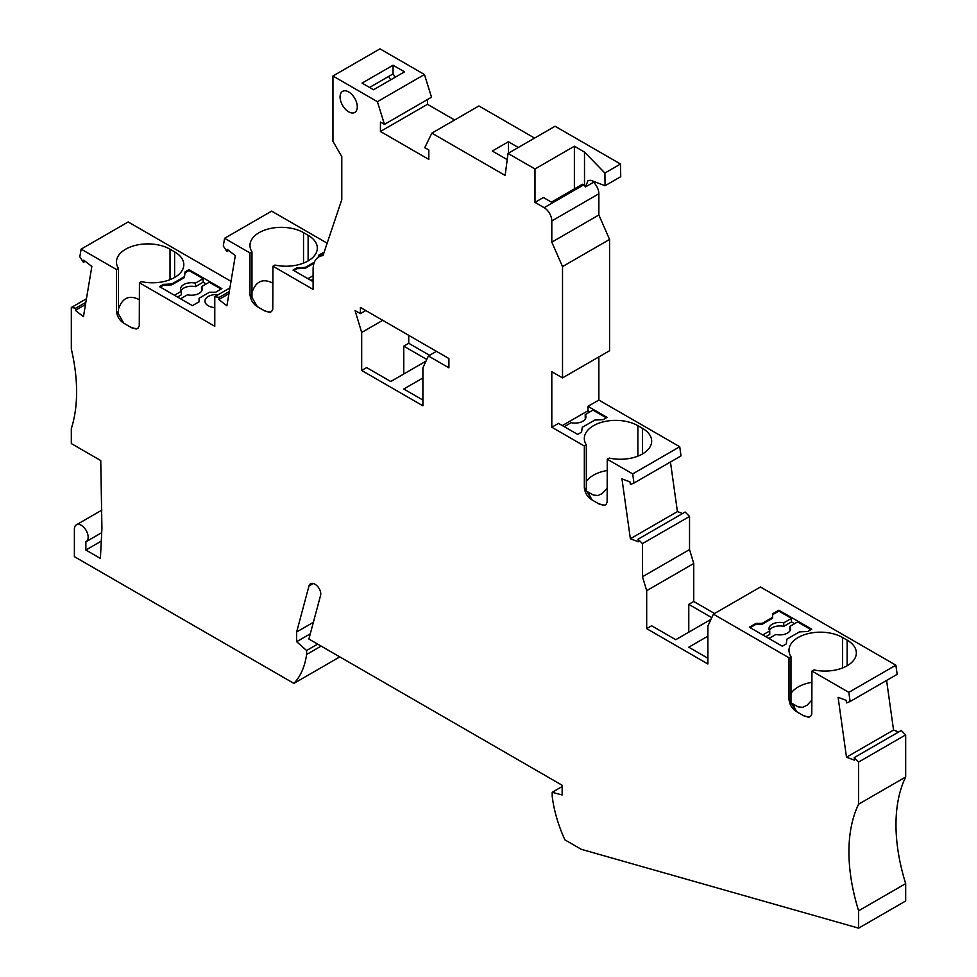 <?xml version="1.0" encoding="UTF-8"?>
<svg xmlns="http://www.w3.org/2000/svg" width="977" height="977" viewBox="0 0 977 977"><rect width="100%" height="100%" fill="white"/><g stroke="black" fill="none" stroke-linecap="round" stroke-linejoin="round"><path stroke-width="1.47" d="M382.728 320.322L361.685 332.473L361.685 370.466L366.656 367.596L390.763 381.506L425.972 361.172M403.77 373.996L403.77 346.163L426.778 359.451M408.74 335.343L408.74 343.293L403.77 346.163M270.666 312.164L265.842 311.492A31.374 18.111 0 0 1 263.753 310.381L257.183 306.595C252.896 303.7 250.503 299.67 249.978 294.48L249.978 252.958L224.576 238.303L223.293 245.972L226.884 251.516L227.238 249.355L235.31 255.656L226.908 305.825L218.836 299.536L219.202 297.374L214.781 296.678L229.9 287.959M219.202 297.374L229.302 291.549M858.624 804.169A162.304 93.707 -120 0 0 858.624 910.784L905.679 883.611A162.304 93.707 -120 0 1 905.679 776.996L858.624 804.169L858.624 762.048L854.203 757.639L901.258 730.478L905.679 734.875L905.679 776.996M303.529 263.106L303.529 232.636L308.121 235.286A31.374 18.111 0 0 1 317.317 248.097A31.374 18.111 0 0 1 274.916 265.06L272.937 266.208L313.104 289.4L313.104 269.53A27.588 15.925 60 0 1 318.82 256.89A27.588 15.925 60 0 1 322.972 255.632L341.791 199.626L341.791 156.662L332.949 141.335L332.949 76.011L377.391 101.681L384.462 124.36L380.432 122.027L380.432 131.48L428.818 159.422L428.818 149.969L424.787 147.637L431.858 133.128L478.913 105.956L534.578 138.087M422.894 400.057L403.77 389.017L422.894 377.977M586.322 481.6A31.374 18.111 180 0 1 607.279 470.511M584.331 446L586.322 444.853L586.322 490.43L591.598 499.565A21.641 12.493 180 0 1 591.537 499.626C587.25 496.731 584.857 492.701 584.331 487.523L584.331 446L551.81 427.218L558.502 423.359L577.639 434.399L581.547 432.139L582.28 427.303L594.798 420.073L603.175 419.658L607.096 417.399L587.959 406.347L598.864 400.057L679.736 446.745L632.681 473.906L633.963 483.065L681.018 455.905L679.736 446.745M586.322 444.853A31.374 18.111 180 0 1 584.319 438.49A31.374 18.111 180 0 1 603.688 421.746A31.374 18.111 180 0 1 637.883 425.679L642.475 428.329A31.374 18.111 180 0 1 651.671 441.14A31.374 18.111 180 0 1 609.269 458.103L607.279 459.251L632.681 473.906M313.104 281.669L293.015 270.079L296.923 267.82L305.312 267.393L314.423 262.141M323.619 253.727L322.471 253.067L318.563 255.327L318.27 257.232M327.161 243.188L271.63 211.13L224.576 238.303M249.978 252.958L251.968 251.81L251.968 297.387L257.256 306.534A31.374 18.111 0 0 0 259.161 307.731M303.529 232.636A31.374 18.111 0 0 0 269.334 228.716A31.374 18.111 0 0 0 249.965 245.447A31.374 18.111 0 0 0 251.968 251.81M804.743 716.373A21.641 12.493 180 0 1 804.853 716.336A31.374 18.111 180 0 1 802.764 715.237L808.663 717.326L810.666 716.312L811.802 714.077L811.948 671.065L848.818 692.351L895.872 665.178L760.448 586.994L713.393 614.154L707.898 626.001L707.898 663.994L646.689 628.651L651.659 625.781L675.754 639.703L710.975 619.369M682.544 513.511L677.415 511.594L630.36 538.767L621.958 478.877L630.018 481.893L630.385 484.47L633.963 483.065M677.415 511.594L670.454 461.999M707.898 658.254L688.773 647.201L707.898 636.161M714.541 613.495L693.743 601.49L688.773 604.36L711.769 617.647M646.689 590.67L693.743 563.497L689.53 549.575L642.475 576.735L646.689 590.67L646.689 628.651M137.146 328.736L132.322 328.052A31.374 18.111 0 0 1 130.234 326.953L123.676 323.155C119.389 320.273 116.996 316.23 116.471 311.052L116.471 269.53L81.128 249.123L79.833 256.792L83.424 262.337L83.778 260.175L91.85 266.477L83.448 316.658L75.376 310.356L85.475 304.531M81.128 249.123L128.182 221.95L231.012 281.327M585.528 418.608A10.82 6.253 0 0 0 585.223 418.095L585.223 414.566L592.941 410.108L606.326 417.838M564.242 426.668L571.191 422.662A10.82 6.253 0 0 0 585.968 416.837A10.82 6.253 0 0 0 585.223 414.566M642.475 543.603L689.53 516.442L685.121 512.033L638.066 539.206L642.475 543.603L642.475 576.735M689.53 549.575L689.53 516.442M218.836 299.536L228.936 293.698M905.679 883.611L905.679 900.989L858.624 928.15L858.624 910.784M688.773 632.192L688.773 604.36M693.743 563.497L693.743 601.49M786.949 639.117L786.216 643.953L782.296 646.212L749.396 627.222L756.064 623.375L762.182 623.375L772.599 617.354L772.599 613.825L778.852 610.21L811.753 629.2L807.845 631.46L799.467 631.887L786.949 639.117M847.144 665.764L847.144 640.143L842.553 637.492A31.374 18.111 180 0 0 808.358 633.56A31.374 18.111 180 0 0 788.989 650.303A31.374 18.111 180 0 0 790.979 656.654L789.001 657.802L713.393 614.154M847.144 640.143A31.374 18.111 180 0 1 856.341 652.954A31.374 18.111 180 0 1 813.939 669.917L811.948 671.065M83.424 262.337L85.219 261.299M361.685 332.473L355.054 310.539L360.415 313.629L360.415 307.437L448.907 358.535L448.907 367.816L428.39 355.97L422.894 367.816L422.894 405.797L361.685 370.466M428.39 355.97L436.426 351.329M75.376 310.356L75.742 308.195L71.321 307.499L86.44 298.779M75.742 308.195L85.842 302.369M226.884 251.516L228.679 250.478M562.141 786.558L552.2 792.298L552.2 796.292A102.793 59.353 60 0 0 564.889 839.841L581.278 849.306L858.624 928.15M71.321 307.499L71.321 349.045A162.304 93.707 -120 0 1 71.321 428.549L71.321 443.57L100.753 460.558L101.926 528.386L100.399 558.429L85.866 550.027L85.866 541.82A9.733 5.618 -120 0 0 86.147 541.673A9.733 5.618 -120 0 0 86.147 530.438A9.733 5.618 -120 0 0 76.401 524.808A9.733 5.618 -120 0 0 74.386 529.265L74.386 556.658L293.906 683.387A102.793 59.353 -120 0 0 306.595 654.505L306.595 650.511L296.654 641.694L296.654 631.972L308.964 586.005A8.659 4.995 -120 0 1 310.552 583.757A8.659 4.995 -120 0 1 316.633 585.492A7.572 4.372 -120 0 1 320.578 595.396L308.891 639.043L562.141 785.252L562.141 794.973L552.2 792.298M313.373 622.312L296.654 631.972M310.295 633.817L296.654 641.694M317.672 644.112L306.595 650.511M321.128 646.102L306.595 654.505M339.813 656.886L293.906 683.387M591.867 499.748L587.898 491.907L593.381 495.046L598.034 495.51L602.247 493.568L607.279 488.109M898.693 731.956L893.552 730.039L846.497 757.199L838.095 697.322L846.167 700.326L846.522 702.903L850.112 701.498L897.167 674.338L895.872 665.178M209.481 292.245L215.612 292.245L221.864 288.63L188.964 269.64L185.056 271.899L184.311 276.735L171.793 283.965L163.415 284.38L159.507 286.64L192.408 305.642L199.064 301.795L199.064 298.254L209.481 292.245M218.298 294.651A11.358 6.558 0 0 0 208.284 296.471A11.358 6.558 0 0 0 204.95 301.111A11.358 6.558 0 0 0 214.781 307.608M116.471 269.53L118.461 268.382L118.461 313.959L123.737 323.094A31.374 18.111 0 0 0 125.642 324.303M170.022 279.666L170.022 249.208A31.374 18.111 0 0 0 135.827 245.276A31.374 18.111 0 0 0 116.458 262.019A31.374 18.111 0 0 0 118.461 268.382M170.022 249.208L174.614 251.858A31.374 18.111 0 0 1 183.81 264.669A31.374 18.111 0 0 1 141.409 281.632L139.418 282.78L214.781 326.294L214.781 296.678M630.36 538.767L638.421 541.783L638.066 539.206M429.538 355.298L408.74 343.293M893.552 730.039L886.591 680.444M858.624 762.048L905.679 734.875M854.203 757.639L854.57 760.216L846.497 757.199M848.818 692.351L850.112 701.498M272.937 266.208L272.778 309.233L271.655 311.468L269.652 312.469L263.753 310.381M322.471 253.067L322.471 253.959L318.563 256.206L318.417 257.134M323.192 254.374L322.471 253.959M314.008 263.265L305.312 268.284L305.312 267.393M313.104 275.709L307.938 278.689M305.312 268.284L296.923 268.699L296.923 267.82M293.784 270.519L296.923 268.699M551.81 427.218L551.81 371.724L562.52 377.904L609.575 350.731L609.575 239.438L598.864 214.977L551.81 242.149L562.52 266.599L609.575 239.438M313.104 279.239L310.991 280.46M598.864 356.923L598.864 400.057M587.959 406.347L587.959 410.767L562.337 425.569M318.563 256.206L318.563 255.327M251.968 292.538C255.913 281.144 262.898 278.03 272.937 283.208M249.978 294.48L251.968 297.387M139.418 282.78L139.271 325.793L138.136 328.028L136.133 329.041L130.234 326.953M199.064 301.795L199.064 299.145M160.265 287.091L163.415 285.272L163.415 284.38M171.793 283.965L171.793 284.844L163.415 285.272M171.793 284.844L184.311 277.615L184.311 276.735M188.964 269.64L188.964 270.519L185.056 272.778L184.311 277.615M185.056 272.778L185.056 271.899M181.075 290.731A10.82 6.253 180 0 1 195.4 286.676L203.118 282.231L206.171 283.989M174.419 295.262L181.38 291.244L181.38 294.773L177.484 297.02M221.095 289.07L209.237 282.231L201.518 286.676L201.518 290.218A10.82 6.253 180 0 1 201.824 290.731M201.518 286.676A10.82 6.253 180 0 1 202.263 288.96A10.82 6.253 180 0 1 187.499 294.773L180.55 298.791M181.38 291.244A10.82 6.253 180 0 1 180.623 288.96A10.82 6.253 180 0 1 195.4 283.147L203.118 278.689L188.964 270.519M203.118 278.689L203.118 282.231M195.4 283.147L195.4 286.676M118.461 309.111C122.394 297.704 129.391 294.59 139.418 299.768M116.471 311.052L118.461 313.959M804.853 716.336L809.677 717.02M756.064 623.375L756.064 624.254L750.165 627.661M762.182 623.375L762.182 624.254L756.064 624.254M772.599 617.354L772.599 618.246L762.182 624.254M794.545 623.68L791.48 621.922L791.48 618.38L778.852 611.089L772.599 614.704M778.852 611.089L778.852 610.21M768.911 638.482L775.86 634.464A10.82 6.253 0 0 0 790.637 628.651A10.82 6.253 0 0 0 789.892 626.367L797.598 621.922L810.995 629.652M762.793 634.952L769.742 630.934L769.742 634.464L765.846 636.711M791.48 618.38L783.762 622.837A10.82 6.253 0 0 0 768.997 628.651A10.82 6.253 0 0 0 769.742 630.934M791.48 621.922L783.762 626.367A10.82 6.253 0 0 0 769.436 630.421M790.198 630.421A10.82 6.253 0 0 0 789.892 629.909L789.892 626.367M783.762 622.837L783.762 626.367M798.172 712.587A31.374 18.111 180 0 1 796.267 711.378L789.001 699.337C789.514 704.515 791.92 708.545 796.194 711.439L802.764 715.237M790.979 693.414A31.374 18.111 180 0 1 811.948 682.325M796.524 711.549L792.567 703.721L798.05 706.859L802.703 707.324L807.295 705.076L811.948 699.923M790.979 656.654L790.979 702.243M789.001 657.802L789.001 699.337M586.322 490.43L584.331 487.523M587.959 410.767L589.876 411.879M607.279 459.251L607.132 502.263L606.009 504.498L604.006 505.512L598.107 503.424A31.374 18.111 180 0 0 600.196 504.523L605.007 505.207M591.598 499.565A31.374 18.111 180 0 0 593.515 500.774L591.537 499.626M593.515 500.774L598.107 503.424M101.278 541.124L85.866 550.027M574.378 188.903L574.378 146.232L534.981 168.984L534.981 202.373L544.165 207.686A10.82 6.253 -120 0 1 551.81 220.936L551.81 242.149M551.81 220.936L598.864 193.764L598.864 214.977M360.415 313.629L365.764 310.539M562.52 377.904L562.52 266.599M534.981 168.984L508.028 153.426L555.083 126.253L620.505 164.026L620.737 176.678L605.068 185.728L590.816 180.318L588.069 180.476L585.492 186.912L584.502 185.532L584.502 152.07L604.897 173.039L605.068 185.728M431.858 133.128L505.146 175.433L508.028 153.426M340.069 96.918A12.176 7.022 -120 0 0 345.382 109.168A12.176 7.022 -120 0 0 354.761 112.428A12.176 7.022 -120 0 0 357.289 106.859A12.176 7.022 -120 0 0 351.976 94.61A12.176 7.022 -120 0 0 342.585 91.349A12.176 7.022 -120 0 0 340.069 96.918M584.502 185.532A10.82 6.253 -120 0 0 583.562 184.934L582.414 184.262L551.431 202.154L543.395 197.525L534.981 202.373M574.378 146.232L584.502 152.07M598.864 193.764A10.82 6.253 -120 0 0 593.54 182.272L585.492 186.912M604.897 173.039L620.505 164.026M377.391 101.681L424.445 74.508L431.516 97.199L384.462 124.36M332.949 76.011L379.992 48.85L424.445 74.508M404.527 71.846L393.047 65.227L362.064 83.106L373.544 89.737L404.527 71.846M388.699 76.401A12.176 7.022 -120 0 0 390.678 79.845M393.047 65.227L393.047 73.898L369.575 87.454M395.05 77.317A12.176 7.022 -120 0 0 393.047 73.898M427.486 99.532L427.486 104.319L380.432 131.48M427.486 104.319L454.623 119.988M518.311 147.478L508.394 141.75L492.323 151.032L507.21 159.617M508.394 141.75L508.394 153.206M593.625 181.38A17.378 10.039 -120 0 0 593.54 182.272M637.883 456.137L637.883 425.679M313.287 583.513L308.964 586.005M308.121 260.908L308.121 235.286M174.614 277.48L174.614 251.858M842.553 667.95L842.553 637.492M642.475 453.951L642.475 428.329M583.562 184.934L544.165 207.686M318.82 256.89L323.448 254.215M101.926 510.067L76.401 524.808M101.706 532.685L86.147 541.673"/></g></svg>
